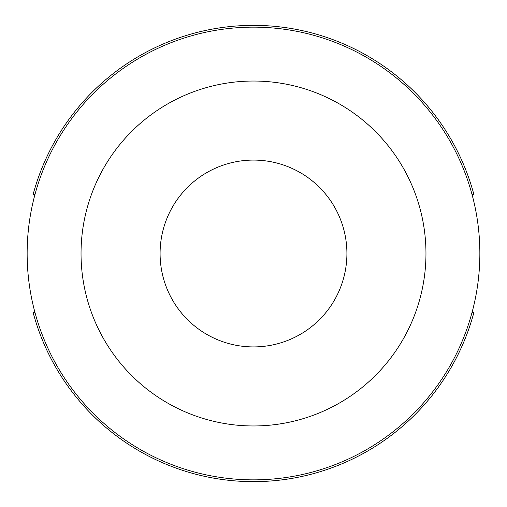 <?xml version="1.0" encoding="UTF-8"?>
<svg xmlns="http://www.w3.org/2000/svg" width="507" height="507" viewBox="0 0 507 507"><rect width="100%" height="100%" fill="white"/><g stroke="black" fill="none" stroke-linecap="round" stroke-linejoin="round"><path stroke-width="0.76" d="M346.915 253.5A93.415 93.415 0 0 1 253.5 346.915A93.415 93.415 0 0 1 160.085 253.5A93.415 93.415 0 0 1 253.5 160.085A93.415 93.415 0 0 1 346.915 253.5M81.038 253.5A172.462 172.462 0 0 1 253.5 81.038A172.462 172.462 0 0 1 425.962 253.5A172.462 172.462 0 0 1 253.5 425.962A172.462 172.462 0 0 1 81.038 253.5M27.144 253.5A226.356 226.356 0 0 1 253.5 27.144A226.356 226.356 0 0 1 479.856 253.5A226.356 226.356 0 0 1 253.5 479.856A226.356 226.356 0 0 1 27.144 253.5M34.932 312.363L33.075 312.363A228.15 228.15 0 0 0 473.925 312.363L472.068 312.363M34.932 194.637L33.075 194.637A228.15 228.15 0 0 1 473.925 194.637L472.068 194.637"/></g></svg>

